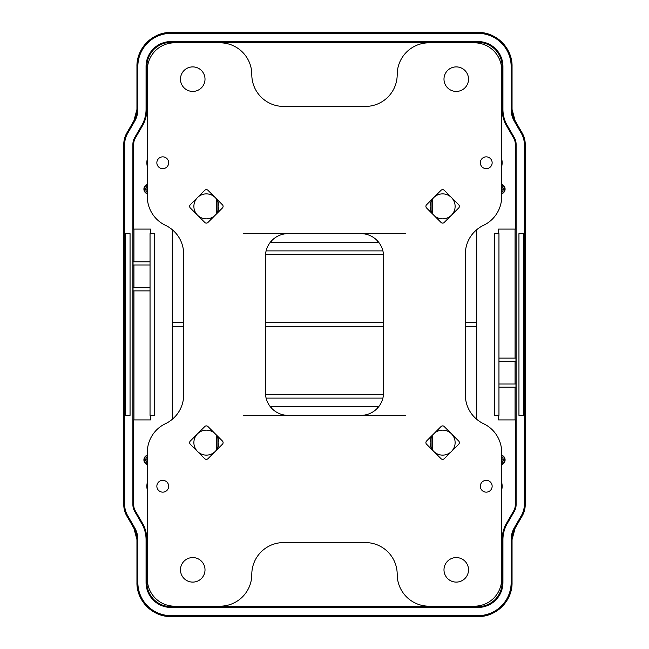 <?xml version="1.0" encoding="UTF-8"?>
<svg xmlns="http://www.w3.org/2000/svg" width="649" height="649" viewBox="0 0 649 649"><rect width="100%" height="100%" fill="white"/><g stroke="black" fill="none" stroke-linecap="round" stroke-linejoin="round"><path stroke-width="0.97" d="M483.513 225.341A31.801 31.801 0 0 0 501.685 196.615L501.685 70.076A27.258 27.258 0 0 0 474.427 42.818L428.997 42.818A31.801 31.801 0 0 0 397.196 74.619A31.801 31.801 0 0 1 365.387 106.42L283.613 106.42A31.801 31.801 0 0 1 251.804 74.619A31.801 31.801 0 0 0 220.003 42.818L174.573 42.818A27.258 27.258 0 0 0 147.315 70.076L147.315 196.615A31.801 31.801 0 0 0 165.487 225.341A31.801 31.801 0 0 1 183.659 254.075L183.659 394.925A31.801 31.801 0 0 1 165.487 423.659A31.801 31.801 0 0 0 147.315 452.385L147.315 578.924A27.258 27.258 0 0 0 174.573 606.182L220.003 606.182A31.801 31.801 0 0 0 251.804 574.381A31.801 31.801 0 0 1 283.613 542.58L365.387 542.58A31.801 31.801 0 0 1 397.196 574.381A31.801 31.801 0 0 0 428.997 606.182L474.427 606.182A27.258 27.258 0 0 0 501.685 578.924L501.685 452.385A31.801 31.801 0 0 0 483.513 423.659A31.801 31.801 0 0 1 465.341 394.925L465.341 254.075A31.801 31.801 0 0 1 483.513 225.341M265.441 392.653L265.441 256.347A22.715 22.715 0 0 1 288.156 233.632L360.844 233.632A22.715 22.715 0 0 1 383.559 256.347L383.559 392.653A22.715 22.715 0 0 1 360.844 415.368L288.156 415.368A22.715 22.715 0 0 1 265.441 392.653M468.521 569.838A12.266 12.266 0 0 0 456.255 557.572A12.266 12.266 0 0 0 443.989 569.838A12.266 12.266 0 0 0 456.255 582.104A12.266 12.266 0 0 0 468.521 569.838M205.011 79.162A12.266 12.266 0 0 0 192.745 66.896A12.266 12.266 0 0 0 180.479 79.162A12.266 12.266 0 0 0 192.745 91.428A12.266 12.266 0 0 0 205.011 79.162M468.521 79.162A12.266 12.266 0 0 0 456.255 66.896A12.266 12.266 0 0 0 443.989 79.162A12.266 12.266 0 0 0 456.255 91.428A12.266 12.266 0 0 0 468.521 79.162M205.011 569.838A12.266 12.266 0 0 0 192.745 557.572A12.266 12.266 0 0 0 180.479 569.838A12.266 12.266 0 0 0 192.745 582.104A12.266 12.266 0 0 0 205.011 569.838M492.145 486.239A5.906 5.906 0 0 0 486.239 480.333A5.906 5.906 0 0 0 480.333 486.239A5.906 5.906 0 0 0 486.239 492.145A5.906 5.906 0 0 0 492.145 486.239M492.145 162.761A5.906 5.906 0 0 0 486.239 156.855A5.906 5.906 0 0 0 480.333 162.761A5.906 5.906 0 0 0 486.239 168.667A5.906 5.906 0 0 0 492.145 162.761M168.667 162.761A5.906 5.906 0 0 0 162.761 156.855A5.906 5.906 0 0 0 156.855 162.761A5.906 5.906 0 0 0 162.761 168.667A5.906 5.906 0 0 0 168.667 162.761M168.667 486.239A5.906 5.906 0 0 0 162.761 480.333A5.906 5.906 0 0 0 156.855 486.239A5.906 5.906 0 0 0 162.761 492.145A5.906 5.906 0 0 0 168.667 486.239M441.02 426.563L426.563 441.02A2.272 2.272 0 0 0 426.563 444.232L441.02 458.689A2.272 2.272 0 0 0 444.232 458.689L458.689 444.232A2.272 2.272 0 0 0 458.689 441.02L444.232 426.563A2.272 2.272 0 0 0 441.02 426.563M190.311 444.232L204.768 458.689A2.272 2.272 0 0 0 207.98 458.689L222.437 444.232A2.272 2.272 0 0 0 222.437 441.02L207.98 426.563A2.272 2.272 0 0 0 204.768 426.563L190.311 441.02A2.272 2.272 0 0 0 190.311 444.232A2.272 2.272 0 0 1 190.311 441.02M204.768 190.311L190.311 204.768A2.272 2.272 0 0 0 190.311 207.98L204.768 222.437A2.272 2.272 0 0 0 207.98 222.437L222.437 207.98A2.272 2.272 0 0 0 222.437 204.768L207.98 190.311A2.272 2.272 0 0 0 204.768 190.311M458.689 204.768L444.232 190.311A2.272 2.272 0 0 0 441.02 190.311L426.563 204.768A2.272 2.272 0 0 0 426.563 207.98L441.02 222.437A2.272 2.272 0 0 0 444.232 222.437L458.689 207.98A2.272 2.272 0 0 0 458.689 204.768A2.272 2.272 0 0 1 458.689 207.98M243.172 415.368L288.156 415.368M360.844 415.368L405.828 415.368M426.563 444.232A2.272 2.272 0 0 1 426.563 441.02M444.232 458.689A2.272 2.272 0 0 1 441.02 458.689M458.689 441.02A2.272 2.272 0 0 1 458.689 444.232M207.98 458.689A2.272 2.272 0 0 1 204.768 458.689M222.437 441.02A2.272 2.272 0 0 1 222.437 444.232M426.563 207.98A2.272 2.272 0 0 1 426.563 204.768M444.232 222.437A2.272 2.272 0 0 1 441.02 222.437M441.02 190.311A2.272 2.272 0 0 1 444.232 190.311M190.311 207.98A2.272 2.272 0 0 1 190.311 204.768M405.828 233.632L360.844 233.632M288.156 233.632L243.172 233.632M193.881 442.626A12.493 12.493 0 0 1 206.374 430.133A12.493 12.493 0 0 1 218.867 442.626A12.493 12.493 0 0 1 206.374 455.119A12.493 12.493 0 0 1 193.881 442.626M430.133 442.626A12.493 12.493 0 0 1 442.626 430.133A12.493 12.493 0 0 1 455.119 442.626A12.493 12.493 0 0 1 442.626 455.119A12.493 12.493 0 0 1 430.133 442.626M193.881 206.374A12.493 12.493 0 0 1 206.374 193.881A12.493 12.493 0 0 1 218.867 206.374A12.493 12.493 0 0 1 206.374 218.867A12.493 12.493 0 0 1 193.881 206.374M430.133 206.374A12.493 12.493 0 0 1 442.626 193.881A12.493 12.493 0 0 1 455.119 206.374A12.493 12.493 0 0 1 442.626 218.867A12.493 12.493 0 0 1 430.133 206.374M377.483 240.884L377.483 242.718L271.517 242.718L271.517 240.884M271.517 408.116L271.517 406.282L377.483 406.282L377.483 408.116M502.934 109.397A31.915 31.915 0 0 0 507.242 125.411L514.292 137.556A13.515 13.515 0 0 1 516.109 144.338L516.109 504.662A13.515 13.515 0 0 1 514.292 511.444L507.242 523.589A31.915 31.915 0 0 0 502.934 539.603L502.934 582.559A24.873 24.873 0 0 1 478.062 607.432L170.938 607.432A24.873 24.873 0 0 1 146.066 582.559L146.066 539.603A31.915 31.915 0 0 0 141.758 523.589L134.708 511.444A13.515 13.515 0 0 1 132.891 504.662L132.891 144.338A13.515 13.515 0 0 1 134.708 137.556L141.758 125.411A31.915 31.915 0 0 0 146.066 109.397L146.066 66.441A24.873 24.873 0 0 1 170.938 41.568L478.062 41.568A24.873 24.873 0 0 1 502.934 66.441L502.934 109.397L502.139 109.397A32.71 32.71 0 0 0 506.561 125.809L513.602 137.953A12.72 12.72 0 0 1 515.314 144.338L515.314 229.089L498.505 229.089L498.505 233.632M150.495 233.632L150.495 229.089L133.686 229.089L133.686 144.338A12.72 12.72 0 0 1 135.398 137.953L142.439 125.809A32.71 32.71 0 0 0 146.861 109.397L146.861 66.441A24.078 24.078 0 0 1 170.938 42.363L478.062 42.363A24.078 24.078 0 0 1 502.139 66.441L502.139 109.397M498.959 361.298L515.955 361.298L515.955 358.118L498.959 358.118M515.063 229.089L515.063 358.118M498.505 415.368L498.505 419.911L515.314 419.911L515.314 504.662A12.72 12.72 0 0 1 513.602 511.047L506.561 523.191A32.71 32.71 0 0 0 502.139 539.603L502.139 582.559A24.078 24.078 0 0 1 478.062 606.637L170.938 606.637A24.078 24.078 0 0 1 146.861 582.559L146.861 539.603A32.71 32.71 0 0 0 142.439 523.191L135.398 511.047A12.72 12.72 0 0 1 133.686 504.662L133.686 419.911L150.495 419.911L150.495 415.368M515.063 387.193L515.063 419.911M498.959 387.193L515.955 387.193L515.955 384.013L498.959 384.013M515.063 361.298L515.063 384.013M150.041 290.882L133.045 290.882L133.045 287.702L150.041 287.702M150.041 264.987L133.045 264.987L133.045 261.807L150.041 261.807M498.959 233.632L498.959 415.368L494.416 415.368L494.416 233.632L498.959 233.632M476.699 229.722L476.699 419.278M172.301 419.278L172.301 229.722M147.315 464.627A4.997 4.997 0 0 1 147.315 455.152M147.315 193.848A4.997 4.997 0 0 1 147.315 184.373M501.685 455.152A4.997 4.997 0 0 1 501.685 464.627M501.685 184.373A4.997 4.997 0 0 1 501.685 193.848M501.685 166.533A15.901 15.901 0 0 0 501.685 158.989M501.685 490.011A15.901 15.901 0 0 0 501.685 482.467M147.315 482.467A15.901 15.901 0 0 0 147.315 490.011M147.315 158.989A15.901 15.901 0 0 0 147.315 166.533M133.937 290.882L133.937 419.911M133.937 229.089L133.937 261.807M133.937 264.987L133.937 287.702M150.041 415.368L150.041 233.632L154.584 233.632L154.584 415.368L150.041 415.368M130.051 233.632L130.051 415.368L125.5 415.368L125.5 233.632L130.051 233.632M518.949 233.632L523.5 233.632L523.5 415.368L518.949 415.368L518.949 233.632M501.685 455.509A4.657 4.657 0 0 1 501.685 464.27A4.657 4.657 0 0 0 501.685 455.509M501.685 184.73A4.657 4.657 0 0 1 501.685 193.491A4.657 4.657 0 0 0 501.685 184.73M147.315 193.491A4.657 4.657 0 0 1 147.315 184.73A4.657 4.657 0 0 0 147.315 193.491M147.315 464.27A4.657 4.657 0 0 1 147.315 455.509A4.657 4.657 0 0 0 147.315 464.27M265.441 322.683L383.559 322.683M476.699 322.683L465.341 322.683M183.659 322.683L172.301 322.683M465.341 326.317L476.699 326.317M265.441 326.317L383.559 326.317M172.301 326.317L183.659 326.317M266.098 398.105L382.902 398.105M266.098 250.895L382.902 250.895M265.514 254.53L383.486 254.53M265.514 394.47L383.486 394.47M524.319 144.338A21.725 21.725 0 0 0 521.39 133.434L514.349 121.29A23.705 23.705 0 0 1 511.144 109.397L511.144 66.441A33.083 33.083 0 0 0 478.062 33.359L170.938 33.359A33.083 33.083 0 0 0 137.856 66.441L137.856 109.397A23.705 23.705 0 0 1 134.651 121.29L127.61 133.434A21.725 21.725 0 0 0 124.681 144.338L124.681 504.662A21.725 21.725 0 0 0 127.61 515.566L134.651 527.71A23.705 23.705 0 0 1 137.856 539.603L137.856 582.559A33.083 33.083 0 0 0 170.938 615.641L478.062 615.641A33.083 33.083 0 0 0 511.144 582.559L511.144 539.603A23.705 23.705 0 0 1 514.349 527.71L521.39 515.566A21.725 21.725 0 0 0 524.319 504.662L524.319 144.338L525.228 144.338A22.634 22.634 0 0 0 522.169 132.98L515.128 120.836A22.804 22.804 0 0 1 512.053 109.397L512.053 66.441A33.991 33.991 0 0 0 478.062 32.45L170.938 32.45A33.991 33.991 0 0 0 136.947 66.441L136.947 109.397A22.804 22.804 0 0 1 133.872 120.836L126.831 132.98A22.634 22.634 0 0 0 123.772 144.338L123.772 504.662A22.634 22.634 0 0 0 126.831 516.02L133.872 528.164A22.804 22.804 0 0 1 136.947 539.603L136.947 582.559A33.991 33.991 0 0 0 170.938 616.55L478.062 616.55A33.991 33.991 0 0 0 512.053 582.559L512.053 539.603A22.804 22.804 0 0 1 515.128 528.164L522.169 516.02A22.634 22.634 0 0 0 525.228 504.662L525.228 144.338L522.177 132.98L515.136 120.836L512.053 109.397L512.053 66.441C512.523 48.277 496.234 31.979 478.062 32.45L170.938 32.45C152.775 31.979 136.477 48.277 136.947 66.441L136.947 109.397L133.864 120.836L126.823 132.98L123.772 144.338L123.772 504.662L126.823 516.02L133.864 528.164L136.947 539.603L136.947 582.559C136.477 600.723 152.766 617.021 170.938 616.55L478.062 616.55C496.225 617.021 512.523 600.723 512.053 582.559L512.053 539.603L515.136 528.164L522.177 516.02L525.228 504.662L525.228 144.338M170.938 41.568L170.938 42.363M146.066 66.441L146.861 66.441M478.062 41.568L478.062 42.363M502.934 66.441L502.139 66.441M507.242 125.411L506.561 125.809M514.292 137.556L513.602 137.953M516.109 144.338L515.314 144.338M516.109 504.662L515.314 504.662M124.681 504.662L123.772 504.662M127.61 515.566L126.823 516.02M134.651 527.71L133.864 528.164M137.856 539.603L136.947 539.603M137.856 582.559L136.947 582.559M170.938 615.641L170.938 616.55M478.062 615.641L478.062 616.55M511.144 582.559L512.053 582.559M511.144 539.603L512.053 539.603M514.349 527.71L515.136 528.164M521.39 515.566L522.177 516.02M524.319 504.662L525.228 504.662M521.39 133.434L522.177 132.98M514.349 121.29L515.136 120.836M511.144 109.397L512.053 109.397M511.144 66.441L512.053 66.441M478.062 33.359L478.062 32.45M170.938 33.359L170.938 32.45M137.856 66.441L136.947 66.441M137.856 109.397L136.947 109.397M134.651 121.29L133.864 120.836M127.61 133.434L126.823 132.98M124.681 144.338L123.772 144.338M132.891 504.662L133.686 504.662M132.891 144.338L133.686 144.338M134.708 511.444L135.398 511.047M141.758 523.589L142.439 523.191M146.066 539.603L146.861 539.603M146.066 582.559L146.861 582.559M170.938 607.432L170.938 606.637M478.062 607.432L478.062 606.637M502.934 582.559L502.139 582.559M502.934 539.603L502.139 539.603M507.242 523.589L506.561 523.191M514.292 511.444L513.602 511.047M134.708 137.556L135.398 137.953M141.758 125.411L142.439 125.809M146.066 109.397L146.861 109.397M501.685 191.885A3.196 3.196 0 0 0 503.3 189.102L504.752 189.102M501.685 190.246A1.955 1.955 0 0 0 502.05 189.11L503.3 189.11A3.196 3.196 0 0 0 501.685 186.336M147.315 187.975A1.955 1.955 0 0 0 147.315 190.246M147.315 458.754A1.955 1.955 0 0 0 147.315 461.025M501.685 461.025A1.955 1.955 0 0 0 501.685 458.754M502.05 189.11A1.955 1.955 0 0 0 501.685 187.975M147.315 186.336A3.196 3.196 0 0 0 147.315 191.885M146.95 189.11L144.248 189.119M501.685 462.664A3.196 3.196 0 0 0 503.3 459.881L504.752 459.881M502.05 459.89L503.3 459.89A3.196 3.196 0 0 0 501.685 457.115M455.111 442.967L455.111 442.285M455.111 206.715L455.111 206.033M193.889 206.715L193.889 206.033M193.889 442.967L193.889 442.285M432.485 213.675L432.485 199.073M432.485 449.927L432.485 435.325M431.983 199.827L431.983 212.921M431.983 436.079L431.983 449.173M217.017 199.827L217.017 212.921M217.017 436.079L217.017 449.173M216.515 213.675L216.515 199.073M216.515 449.927L216.515 435.325M147.315 457.115A3.196 3.196 0 0 0 145.701 459.898L144.248 459.898M146.95 459.89L145.701 459.89A3.196 3.196 0 0 0 147.315 462.664"/></g></svg>
